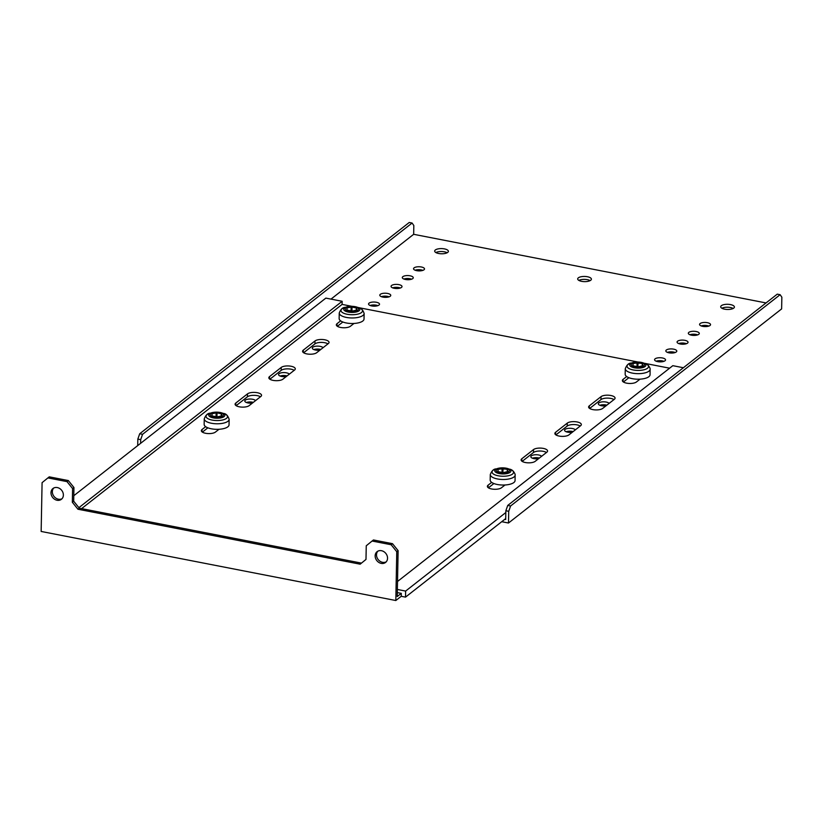 <?xml version="1.0" encoding="UTF-8"?>
<svg xmlns="http://www.w3.org/2000/svg" width="823" height="823" viewBox="0 0 823 823"><rect width="100%" height="100%" fill="white"/><g stroke="black" fill="none" stroke-linecap="round" stroke-linejoin="round"><path stroke-width="1.23" d="M435.326 249.986A6.851 2.592 1.1 0 0 434.678 251.056A6.851 2.592 1.1 0 0 440.007 253.69A6.851 2.592 1.1 0 0 447.722 252.394A6.851 2.592 1.1 0 0 448.381 251.324A6.851 2.592 1.1 0 0 443.052 248.69A6.851 2.592 1.1 0 0 435.326 249.986M402.817 276.682A5.483 2.068 1.1 0 0 402.293 277.536A5.483 2.068 1.1 0 0 406.562 279.645A5.483 2.068 1.1 0 0 412.735 278.606A5.483 2.068 1.1 0 0 413.259 277.752A5.483 2.068 1.1 0 0 409 275.643A5.483 2.068 1.1 0 0 402.817 276.682M391.573 285.499A5.483 2.068 1.1 0 0 391.048 286.353A5.483 2.068 1.1 0 0 395.307 288.462A5.483 2.068 1.1 0 0 401.49 287.433A5.483 2.068 1.1 0 0 402.015 286.569A5.483 2.068 1.1 0 0 397.746 284.46A5.483 2.068 1.1 0 0 391.573 285.499M380.319 294.315A5.483 2.068 1.1 0 0 379.794 295.179A5.483 2.068 1.1 0 0 384.063 297.278A5.483 2.068 1.1 0 0 390.236 296.249A5.483 2.068 1.1 0 0 390.76 295.385A5.483 2.068 1.1 0 0 386.501 293.286A5.483 2.068 1.1 0 0 380.319 294.315M369.074 303.131A5.483 2.068 1.1 0 0 368.55 303.996A5.483 2.068 1.1 0 0 372.809 306.094A5.483 2.068 1.1 0 0 378.991 305.066A5.483 2.068 1.1 0 0 379.516 304.201A5.483 2.068 1.1 0 0 375.247 302.103A5.483 2.068 1.1 0 0 369.074 303.131M323.048 347.707A5.483 2.068 1.1 0 0 318.223 346.133A5.483 2.068 1.1 0 0 312.822 347.224A5.483 2.068 1.1 0 0 312.298 348.088A5.483 2.068 1.1 0 0 319.962 350.125M289.305 374.167A5.483 2.068 1.1 0 0 284.48 372.593A5.483 2.068 1.1 0 0 279.079 373.683A5.483 2.068 1.1 0 0 278.555 374.537A5.483 2.068 1.1 0 0 286.219 376.584M255.562 400.616A5.483 2.068 1.1 0 0 250.727 399.042A5.483 2.068 1.1 0 0 245.326 400.132A5.483 2.068 1.1 0 0 244.801 400.996A5.483 2.068 1.1 0 0 252.476 403.033M414.072 267.856A5.483 2.068 1.1 0 0 413.547 268.72A5.483 2.068 1.1 0 0 417.806 270.829A5.483 2.068 1.1 0 0 423.989 269.79A5.483 2.068 1.1 0 0 424.514 268.936A5.483 2.068 1.1 0 0 420.244 266.827A5.483 2.068 1.1 0 0 414.072 267.856M590.739 280.242A6.851 2.592 -178.9 0 1 583.013 281.538A6.851 2.592 -178.9 0 1 577.684 278.904A6.851 2.592 -178.9 0 1 578.343 277.835A6.851 2.592 -178.9 0 1 586.058 276.538A6.851 2.592 -178.9 0 1 591.398 279.172A6.851 2.592 -178.9 0 1 590.739 280.242M733.756 308.1A6.851 2.592 -178.9 0 1 726.03 309.386A6.851 2.592 -178.9 0 1 720.701 306.753A6.851 2.592 -178.9 0 1 721.36 305.683A6.851 2.592 -178.9 0 1 729.075 304.387A6.851 2.592 -178.9 0 1 734.404 307.02A6.851 2.592 -178.9 0 1 733.756 308.1M698.768 334.313A5.483 2.068 -178.9 0 1 692.585 335.342A5.483 2.068 -178.9 0 1 688.326 333.243A5.483 2.068 -178.9 0 1 688.851 332.379A5.483 2.068 -178.9 0 1 695.024 331.35A5.483 2.068 -178.9 0 1 699.293 333.449A5.483 2.068 -178.9 0 1 698.768 334.313M710.012 325.486A5.483 2.068 -178.9 0 1 703.84 326.525A5.483 2.068 -178.9 0 1 699.571 324.416A5.483 2.068 -178.9 0 1 700.095 323.562A5.483 2.068 -178.9 0 1 706.278 322.523A5.483 2.068 -178.9 0 1 710.537 324.632A5.483 2.068 -178.9 0 1 710.012 325.486M687.514 343.129A5.483 2.068 -178.9 0 1 681.341 344.158A5.483 2.068 -178.9 0 1 677.072 342.059A5.483 2.068 -178.9 0 1 677.596 341.195A5.483 2.068 -178.9 0 1 683.779 340.166A5.483 2.068 -178.9 0 1 688.038 342.265A5.483 2.068 -178.9 0 1 687.514 343.129M676.269 351.946A5.483 2.068 -178.9 0 1 670.087 352.985A5.483 2.068 -178.9 0 1 665.828 350.876A5.483 2.068 -178.9 0 1 666.352 350.012A5.483 2.068 -178.9 0 1 672.525 348.983A5.483 2.068 -178.9 0 1 676.794 351.082A5.483 2.068 -178.9 0 1 676.269 351.946M665.015 360.762A5.483 2.068 -178.9 0 1 658.842 361.801A5.483 2.068 -178.9 0 1 654.573 359.692A5.483 2.068 -178.9 0 1 655.098 358.838A5.483 2.068 -178.9 0 1 661.28 357.799A5.483 2.068 -178.9 0 1 665.54 359.908A5.483 2.068 -178.9 0 1 665.015 360.762M605.995 405.832A5.483 2.068 -178.9 0 1 598.331 403.784A5.483 2.068 -178.9 0 1 598.856 402.931A5.483 2.068 -178.9 0 1 604.257 401.83A5.483 2.068 -178.9 0 1 609.082 403.404M572.252 432.281A5.483 2.068 -178.9 0 1 564.578 430.244A5.483 2.068 -178.9 0 1 565.103 429.38A5.483 2.068 -178.9 0 1 570.504 428.289A5.483 2.068 -178.9 0 1 575.339 429.863M538.499 458.74A5.483 2.068 -178.9 0 1 530.835 456.693A5.483 2.068 -178.9 0 1 531.36 455.839A5.483 2.068 -178.9 0 1 536.761 454.749A5.483 2.068 -178.9 0 1 541.585 456.323M532.409 458.195A5.483 2.068 -178.9 0 1 539.353 458.072M566.162 431.736A5.483 2.068 -178.9 0 1 573.096 431.612M599.905 405.276A5.483 2.068 -178.9 0 1 606.849 405.163M656.157 361.194A5.483 2.068 -178.9 0 1 663.904 361.338M667.402 352.367A5.483 2.068 -178.9 0 1 675.158 352.522M678.656 343.551A5.483 2.068 -178.9 0 1 686.403 343.705M142.564 434.318L140.692 439.636L137.832 439.081L139.704 433.762L142.564 434.318L412.097 223.033L413.825 225.523L413.66 234.308L766.048 302.936M508.491 523.016L781.624 308.913L781.85 297.196L780.122 294.696L510.589 505.991L508.717 511.309L508.491 523.016L501.732 521.7M447.146 252.764A6.851 2.592 1.1 0 0 435.851 252.548M411.623 279.182A5.483 2.068 1.1 0 0 403.877 279.038M400.379 287.999A5.483 2.068 1.1 0 0 392.622 287.855M389.125 296.815A5.483 2.068 1.1 0 0 381.378 296.671M377.88 305.642A5.483 2.068 1.1 0 0 370.124 305.487M320.816 349.456A5.483 2.068 1.1 0 0 313.882 349.58M287.073 375.916A5.483 2.068 1.1 0 0 280.129 376.039M253.319 402.375A5.483 2.068 1.1 0 0 246.386 402.488M422.878 270.366A5.483 2.068 1.1 0 0 415.121 270.211M578.857 280.396A6.851 2.592 -178.9 0 1 590.163 280.612M721.874 308.244A6.851 2.592 -178.9 0 1 733.18 308.46M689.9 334.735A5.483 2.068 -178.9 0 1 697.657 334.879M701.155 325.918A5.483 2.068 -178.9 0 1 708.901 326.062M413.66 234.308L331 299.109M504.736 519.344L505.692 519.529L505.857 510.744L507.729 505.435L510.589 505.991M508.717 511.309L505.857 510.744M780.122 294.696L777.262 294.14L507.729 505.435M140.692 439.636L140.62 443.319M137.832 439.081L137.708 445.603M412.097 223.033L409.237 222.477L139.704 433.762M377.839 551.173A6.851 5.761 -128.1 0 0 377.088 557.716A6.851 5.761 -128.1 0 0 382.582 562.325A6.851 5.761 -128.1 0 0 386.203 561.842M381.224 563.385A6.851 5.761 -128.1 0 0 385.576 562.438A6.851 5.761 -128.1 0 0 387.139 555.772A6.851 5.761 -128.1 0 0 381.471 550.7A6.851 5.761 -128.1 0 0 377.119 551.647A6.851 5.761 -128.1 0 0 375.555 558.303A6.851 5.761 -128.1 0 0 381.224 563.385M53.68 488.049A6.851 5.761 -128.1 0 0 52.929 494.592A6.851 5.761 -128.1 0 0 58.412 499.201A6.851 5.761 -128.1 0 0 62.044 498.717M57.065 500.261A6.851 5.761 -128.1 0 0 61.406 499.304A6.851 5.761 -128.1 0 0 62.97 492.648A6.851 5.761 -128.1 0 0 57.301 487.566A6.851 5.761 -128.1 0 0 52.95 488.523A6.851 5.761 -128.1 0 0 51.396 495.179A6.851 5.761 -128.1 0 0 57.065 500.261M491.681 482.381L488.08 485.2A7.376 2.788 1.1 0 0 487.37 486.362A7.376 2.788 1.1 0 0 493.111 489.191A7.376 2.788 1.1 0 0 501.423 487.802L505.024 484.984M493.893 483.533L488.409 487.823M533.52 449.574L521.823 458.75A7.376 2.788 1.1 0 0 521.113 459.903A7.376 2.788 1.1 0 0 526.854 462.742A7.376 2.788 1.1 0 0 535.176 461.343L546.873 452.177A7.376 2.788 1.1 0 0 547.573 451.014A7.376 2.788 1.1 0 0 541.843 448.185A7.376 2.788 1.1 0 0 533.52 449.574L533.469 452.506L522.163 461.374M546.482 452.485A7.376 2.788 1.1 0 0 539.785 451.014A7.376 2.788 1.1 0 0 533.469 452.506M567.273 423.125L555.576 432.291A7.376 2.788 1.1 0 0 554.867 433.454A7.376 2.788 1.1 0 0 560.607 436.283A7.376 2.788 1.1 0 0 568.919 434.894L580.616 425.717A7.376 2.788 1.1 0 0 581.326 424.565A7.376 2.788 1.1 0 0 575.586 421.726A7.376 2.788 1.1 0 0 567.273 423.125L567.212 426.047L555.906 434.914M580.225 426.026A7.376 2.788 1.1 0 0 573.538 424.555A7.376 2.788 1.1 0 0 567.212 426.047M205.647 426.684L202.047 429.503A7.376 2.788 1.1 0 0 201.337 430.655A7.376 2.788 1.1 0 0 207.077 433.495A7.376 2.788 1.1 0 0 215.4 432.106L219 429.277M207.859 427.826L202.386 432.126M247.497 393.878L235.8 403.044A7.376 2.788 1.1 0 0 235.09 404.206A7.376 2.788 1.1 0 0 240.83 407.035A7.376 2.788 1.1 0 0 249.143 405.646L260.84 396.47A7.376 2.788 1.1 0 0 261.549 395.318A7.376 2.788 1.1 0 0 255.809 392.489A7.376 2.788 1.1 0 0 247.497 393.878L247.435 396.799L236.129 405.667M260.449 396.779A7.376 2.788 1.1 0 0 253.751 395.318A7.376 2.788 1.1 0 0 247.435 396.799M281.24 367.418L269.543 376.595A7.376 2.788 1.1 0 0 268.833 377.747A7.376 2.788 1.1 0 0 274.573 380.586A7.376 2.788 1.1 0 0 282.896 379.187L294.593 370.021A7.376 2.788 1.1 0 0 295.292 368.858A7.376 2.788 1.1 0 0 289.552 366.029A7.376 2.788 1.1 0 0 281.24 367.418L281.188 370.35L269.882 379.218M294.202 370.329A7.376 2.788 1.1 0 0 287.505 368.858A7.376 2.788 1.1 0 0 281.188 370.35M397.365 589.463L405.636 591.079L405.513 597.128L401.223 596.294L401.285 593.362L397.303 592.591M73.792 495.713L325.857 298.111L342.162 301.29L78.895 507.668M351.905 306.321L342.101 304.407L342.162 301.29M358.344 307.576L637.928 362.017M644.368 363.272L669.603 368.19M397.519 581.48L672.813 365.679L683.388 367.737M601.016 396.665L589.319 405.832A7.376 2.788 1.1 0 0 588.61 406.994A7.376 2.788 1.1 0 0 594.35 409.823A7.376 2.788 1.1 0 0 602.673 408.434L614.37 399.268A7.376 2.788 1.1 0 0 615.069 398.106A7.376 2.788 1.1 0 0 609.329 395.277A7.376 2.788 1.1 0 0 601.016 396.665L600.965 399.597L589.659 408.455M314.993 340.969L303.286 350.135A7.376 2.788 1.1 0 0 302.586 351.298A7.376 2.788 1.1 0 0 308.327 354.127A7.376 2.788 1.1 0 0 316.639 352.738L328.336 343.561A7.376 2.788 1.1 0 0 329.046 342.409A7.376 2.788 1.1 0 0 323.305 339.57A7.376 2.788 1.1 0 0 314.993 340.969L314.931 343.891L303.625 352.758M340.64 320.857L337.039 323.686A7.376 2.788 1.1 0 0 336.329 324.838A7.376 2.788 1.1 0 0 342.07 327.667A7.376 2.788 1.1 0 0 350.382 326.278L353.983 323.46M626.663 376.564L623.073 379.382A7.376 2.788 1.1 0 0 622.363 380.535A7.376 2.788 1.1 0 0 628.103 383.374A7.376 2.788 1.1 0 0 636.416 381.985L640.016 379.156M342.101 304.407L81.6 508.614M401.285 593.362L397.231 596.541L398.116 550.659L396.768 551.719L391.151 544.744L372.089 541.03L366.256 545.772L365.988 559.434L360.155 564.187L77.938 509.221L72.331 502.256L72.599 488.584L66.992 481.62L47.919 477.906L42.086 482.648L41.15 531.452L395.822 600.523L401.223 596.294M405.513 597.128L505.703 518.583M613.979 399.567A7.376 2.788 1.1 0 0 607.281 398.106A7.376 2.788 1.1 0 0 600.965 399.597M327.945 343.87A7.376 2.788 1.1 0 0 321.248 342.399A7.376 2.788 1.1 0 0 314.931 343.891M342.852 322.009L337.368 326.299M628.875 377.706L623.402 382.006M396.768 551.719L395.822 600.523M391.151 544.744L392.509 543.684L373.436 539.97L372.089 541.03M392.509 543.684L398.116 550.659M66.992 481.62L68.34 480.56L49.267 476.846L47.919 477.906M68.34 480.56L73.947 487.525L72.599 488.584M72.331 502.256L73.689 501.197L73.947 487.525M73.689 501.197L79.296 508.172L77.938 509.221M361.472 563.117L79.296 508.172M405.636 591.079L505.826 512.534M633.062 364.754A8.765 3.313 -178.9 0 1 633.072 364.928A8.765 3.313 -178.9 0 1 632.836 365.659L633.329 365.957A8.765 3.313 -178.9 0 1 637.609 366.863L638.525 366.863A8.765 3.313 -178.9 0 1 642.578 365.947L642.989 365.649A8.765 3.313 -178.9 0 1 642.537 364.558A8.765 3.313 -178.9 0 1 642.763 363.828L642.279 363.529A8.765 3.313 -178.9 0 1 637.99 362.624L637.084 362.624A8.765 3.313 -178.9 0 1 633.031 363.54L632.609 363.838A8.765 3.313 -178.9 0 1 633.062 364.754M650.047 374.496A12.438 4.701 -178.9 0 1 650.057 374.743A12.438 4.701 -178.9 0 1 637.866 379.208A12.438 4.701 -178.9 0 1 625.192 374.527A12.438 4.701 -178.9 0 1 625.171 374.27A12.438 4.701 -178.9 0 1 625.202 374.012M353.993 307.504A8.765 3.313 -178.9 0 1 352.028 306.928L351.123 306.928A8.765 3.313 -178.9 0 1 347.039 307.823L346.606 308.121A8.765 3.313 -178.9 0 1 347.039 309.181A8.765 3.313 -178.9 0 1 346.781 309.942L347.265 310.24A8.765 3.313 -178.9 0 1 351.524 311.166L352.429 311.166A8.765 3.313 -178.9 0 1 356.513 310.271L356.945 309.973A8.765 3.313 -178.9 0 1 356.513 308.913A8.765 3.313 -178.9 0 1 356.771 308.152L356.287 307.853A8.765 3.313 -178.9 0 1 353.993 307.504M364.023 319.046A12.438 4.701 -178.9 0 1 345.763 322.863A12.438 4.701 -178.9 0 1 339.148 318.573L339.251 313.028A12.438 4.701 -178.9 0 0 345.866 317.318A12.438 4.701 -178.9 0 0 364.136 313.501L364.023 319.046M219.011 413.321A8.765 3.313 -178.9 0 1 217.035 412.745L216.13 412.745A8.765 3.313 -178.9 0 1 212.046 413.65L211.614 413.938A8.765 3.313 -178.9 0 1 212.046 414.998A8.765 3.313 -178.9 0 1 211.789 415.759L212.272 416.057A8.765 3.313 -178.9 0 1 216.531 416.983L217.437 416.983A8.765 3.313 -178.9 0 1 221.521 416.088L221.953 415.79A8.765 3.313 -178.9 0 1 221.521 414.741A8.765 3.313 -178.9 0 1 221.778 413.969L221.294 413.671A8.765 3.313 -178.9 0 1 219.011 413.321M229.041 424.863A12.438 4.701 -178.9 0 1 210.77 428.68A12.438 4.701 -178.9 0 1 204.155 424.39L204.258 418.845A12.438 4.701 -178.9 0 0 210.873 423.135A12.438 4.701 -178.9 0 0 229.144 419.319L229.041 424.863M498.069 470.571A8.765 3.313 -178.9 0 1 498.08 470.756A8.765 3.313 -178.9 0 1 497.853 471.486L498.337 471.785A8.765 3.313 -178.9 0 1 502.616 472.69L503.532 472.69A8.765 3.313 -178.9 0 1 507.585 471.764L507.997 471.466A8.765 3.313 -178.9 0 1 507.544 470.386A8.765 3.313 -178.9 0 1 507.77 469.645L507.287 469.347A8.765 3.313 -178.9 0 1 503.007 468.441L502.092 468.452A8.765 3.313 -178.9 0 1 498.038 469.367L497.627 469.666A8.765 3.313 -178.9 0 1 498.069 470.571M515.054 480.313A12.438 4.701 -178.9 0 1 515.064 480.57A12.438 4.701 -178.9 0 1 502.874 485.035A12.438 4.701 -178.9 0 1 490.199 480.344A12.438 4.701 -178.9 0 1 490.189 480.087A12.438 4.701 -178.9 0 1 490.21 479.84M488.029 487.545L488.08 485.2M521.782 461.086L521.823 458.75M555.525 434.637L555.576 432.291M202.005 431.849L202.047 429.503M235.748 405.389L235.8 403.044M269.502 378.93L269.543 376.595M623.021 381.728L623.073 379.382M336.998 326.021L337.039 323.686M303.245 352.481L303.286 350.135M589.278 408.177L589.319 405.832M642.228 365.988L642.279 363.529M629.739 365.083A8.065 3.045 -178.9 0 1 632.825 362.593A8.065 3.045 -178.9 0 1 642.866 362.789A8.065 3.045 -178.9 0 1 645.86 365.062A8.065 3.045 -178.9 0 1 638.175 368.128A8.065 3.045 -178.9 0 1 629.739 365.083M631.159 363.066L644.512 363.324A10.74 4.053 -178.9 0 1 648.503 366.348A10.74 4.053 -178.9 0 1 638.278 370.422A10.74 4.053 -178.9 0 1 627.044 366.379A10.74 4.053 -178.9 0 1 631.159 363.066C628.659 363.118 626.694 365.011 625.285 368.725L625.171 374.27M650.149 368.951A12.438 4.701 -178.9 0 1 650.16 369.198A12.438 4.701 -178.9 0 1 637.969 373.663A12.438 4.701 -178.9 0 1 625.295 368.982A12.438 4.701 -178.9 0 1 625.285 368.725M631.21 364.754A6.605 2.5 -178.9 0 1 637.496 362.243A6.605 2.5 -178.9 0 1 644.399 364.733A6.605 2.5 -178.9 0 1 638.113 367.243A6.605 2.5 -178.9 0 1 631.21 364.754M633.01 364.517L633.031 363.54M637.012 366.657L637.084 362.624M637.907 366.935L637.99 362.624M351.946 311.238L352.028 306.928M355.546 306.742A8.065 3.045 -178.9 0 1 356.832 307.092A8.065 3.045 -178.9 0 1 358.499 311.166A8.065 3.045 -178.9 0 1 347.985 312.01A8.065 3.045 -178.9 0 1 346.792 306.897A8.065 3.045 -178.9 0 1 355.546 306.742M345.125 307.36L355.485 306.732L358.489 307.617A10.74 4.053 -178.9 0 1 360.711 313.049A10.74 4.053 -178.9 0 1 346.709 314.17A10.74 4.053 -178.9 0 1 345.125 307.36C342.625 307.421 340.671 309.304 339.251 313.028M354.867 306.897A6.605 2.5 -178.9 0 1 357.614 310.312A6.605 2.5 -178.9 0 1 348.685 311.197A6.605 2.5 -178.9 0 1 345.938 307.781A6.605 2.5 -178.9 0 1 354.867 306.897M356.236 310.292L356.287 307.853M347.018 308.903L347.039 307.823M351.04 310.991L351.123 306.928M216.953 417.055L217.035 412.745M220.554 412.57A8.065 3.045 -178.9 0 1 221.84 412.909A8.065 3.045 -178.9 0 1 223.506 416.983A8.065 3.045 -178.9 0 1 213.003 417.827A8.065 3.045 -178.9 0 1 211.809 412.714A8.065 3.045 -178.9 0 1 220.42 412.539M210.132 413.187L220.492 412.549L223.496 413.444A10.74 4.053 -178.9 0 1 225.718 418.866A10.74 4.053 -178.9 0 1 211.717 419.987A10.74 4.053 -178.9 0 1 210.132 413.187C207.633 413.239 205.678 415.131 204.258 418.845M219.875 412.714A6.605 2.5 -178.9 0 1 222.622 416.129A6.605 2.5 -178.9 0 1 213.692 417.024A6.605 2.5 -178.9 0 1 210.945 413.599A6.605 2.5 -178.9 0 1 219.875 412.714M221.243 416.119L221.294 413.671M212.025 414.72L212.046 413.65M216.048 416.819L216.13 412.745M507.235 471.805L507.287 469.347M494.746 470.91A8.065 3.045 -178.9 0 1 497.833 468.421A8.065 3.045 -178.9 0 1 507.873 468.606A8.065 3.045 -178.9 0 1 510.867 470.89A8.065 3.045 -178.9 0 1 503.182 473.945A8.065 3.045 -178.9 0 1 494.746 470.91M496.166 468.884L509.519 469.141A10.74 4.053 -178.9 0 1 513.511 472.176A10.74 4.053 -178.9 0 1 503.285 476.25A10.74 4.053 -178.9 0 1 492.051 472.196A10.74 4.053 -178.9 0 1 496.166 468.884C493.666 468.945 491.712 470.828 490.292 474.542L490.189 480.087M515.157 474.768A12.438 4.701 -178.9 0 1 515.167 475.025A12.438 4.701 -178.9 0 1 502.976 479.49A12.438 4.701 -178.9 0 1 490.302 474.799A12.438 4.701 -178.9 0 1 490.292 474.542M496.218 470.571A6.605 2.5 -178.9 0 1 502.503 468.071A6.605 2.5 -178.9 0 1 509.406 470.561A6.605 2.5 -178.9 0 1 503.12 473.06A6.605 2.5 -178.9 0 1 496.218 470.571M498.018 470.334L498.038 469.367M502.02 472.484L502.092 468.452M502.925 472.752L503.007 468.441M633.052 365.906L633.072 364.928M644.512 363.324C646.991 363.704 648.863 365.453 650.129 368.56L650.057 374.743M642.506 365.957L642.537 364.558M358.489 307.617C360.978 307.771 362.861 309.736 364.136 313.501M356.482 310.271L356.513 308.913M347.018 310.199L347.039 309.181M223.496 413.444C225.986 413.588 227.868 415.553 229.144 419.319M221.49 416.088L221.521 414.741M212.025 416.016L212.046 414.998M498.059 471.723L498.08 470.756M509.519 469.141C511.999 469.522 513.871 471.27 515.136 474.377L515.064 480.57M507.513 471.774L507.544 470.386"/></g></svg>
